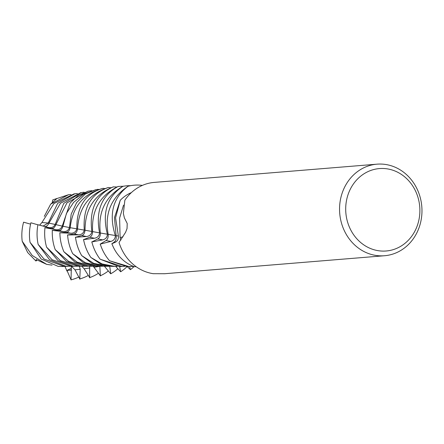 <?xml version="1.0" encoding="UTF-8"?>
<svg xmlns="http://www.w3.org/2000/svg" width="444" height="444" viewBox="0 0 444 444"><rect width="100%" height="100%" fill="white"/><g stroke="black" fill="none" stroke-linecap="round" stroke-linejoin="round"><path stroke-width="0.67" d="M120.796 240.193L120.085 237.457A79.959 22.416 -148.5 0 0 123.005 236.83M377.012 164.169A45.937 41.181 -94.7 0 1 392.94 166.345A45.937 41.181 -94.7 0 1 420.135 224.292A45.937 41.181 -94.7 0 1 384.51 255.738A45.937 41.181 -94.7 0 1 368.587 253.563A45.937 41.181 -94.7 0 1 341.386 195.61A45.937 41.181 -94.7 0 1 377.012 164.169L154.218 182.406A45.937 41.181 -94.7 0 0 124.847 200.216L123.365 213.459L124.398 217.915L127.212 223.499L127.045 228.566L125.58 232.323L119.025 242.446A45.937 41.181 -94.7 0 0 153.285 273.698L164.763 273.726M393.75 170.535A41.342 37.063 -94.7 0 1 418.231 222.694A41.342 37.063 -94.7 0 1 371.833 249.034A41.342 37.063 -94.7 0 1 347.352 196.881A41.342 37.063 -94.7 0 1 393.75 170.535M120.085 237.457L119.619 218.021L123.543 205.128M43.157 226.024L48.23 223.021L57.67 203.369L74.842 193.789L77.423 193.479M68.043 266.322L63.731 266.256L43.967 259.007L30.042 242.33A44.789 40.154 85.3 0 1 30.886 222.783L37.912 224.814M30.042 242.33L41.231 259.052L58.197 266.394L62.177 266.489M74.076 193.917L53.957 203.496L41.908 222.538L39.649 225.13M41.908 222.538L48.23 223.021M71.467 266.272L74.981 269.802L79.914 279.182M79.765 279.126L80.209 269.275L79.387 266.239M79.776 278.926A44.789 40.154 85.3 0 0 88.278 275.435M37.685 224.681L48.468 227.495C51.548 228.144 53.785 227.128 55.173 224.448L63.781 203.363L81.202 192.618L84.127 192.191M80.764 192.713L60.456 203.247L48.968 223.127C47.691 225.735 46.137 226.806 44.306 226.351L37.923 224.747A44.789 40.154 85.3 0 0 38.156 244.433L49.506 259.685L65.784 266.222L73.521 266.256L71.057 266.184L52.076 259.712L38.156 244.433M48.968 223.132L55.173 224.448M89.682 277.594A44.789 40.154 85.3 0 0 98.435 273.238M81.729 266.222L84.149 268.798L89.821 277.8M89.677 277.822L89.633 266.233M74.52 266.239L73.521 266.256M44.811 227.661L55.766 229.681C58.891 230.086 61.05 228.893 62.238 226.107L70.135 203.019L78.366 195.266L88.428 191.136L91.791 190.665M44.988 227.7A44.789 40.154 85.3 0 0 46.603 247.175L58.003 260.617L73.371 266.184L80.286 266.239L78.344 266.189L60.412 260.656L46.603 247.175M88.084 191.203L66.95 202.869L55.894 224.631C54.801 227.356 53.33 228.627 51.476 228.438L44.877 227.689M55.894 224.631L62.238 226.107M93.185 266.228L100.461 275.913M100.355 275.929L99.856 266.239M81.457 266.217L80.286 266.239M100.355 275.768A44.789 40.154 85.3 0 0 108.303 270.979M98.657 189.46A44.789 40.154 85.3 0 0 98.002 189.338L95.937 189.655L85.242 194.067L76.673 202.531L71.201 214.13L69.464 227.561C68.459 230.43 66.389 231.774 63.242 231.59L52.187 230.381M52.325 230.403A44.789 40.154 85.3 0 0 55.211 249.622L66.489 261.438L80.952 266.195L87.185 266.233L85.625 266.2L68.742 261.466L55.211 249.622M95.787 189.688L83.677 194.183L73.604 202.375L66.439 213.442L62.959 226.262C62.06 229.093 60.689 230.503 58.836 230.503L52.237 230.403M104.44 266.272L110.684 273.793L109.757 266.278M88.567 266.206L87.185 266.233M110.684 273.793A44.789 40.154 85.3 0 0 117.838 268.748M62.954 226.262L69.464 227.561M104.762 188.578A44.789 40.154 85.3 0 0 102.941 188.35M59.746 232.767L70.84 233.244C73.987 233.228 75.98 231.757 76.818 228.827C76.59 206.776 85.415 193.257 103.285 188.284M59.879 232.773A44.789 40.154 85.3 0 0 63.908 251.754L74.942 262.127L88.539 266.206L90.104 266.228M95.738 266.2L92.913 266.206L77.045 262.138L63.908 251.754M103.33 188.273C83.666 193.406 72.622 206.549 70.191 227.694C69.48 230.597 68.204 232.134 66.361 232.301L59.796 232.784M115.69 266.4L120.651 271.767L119.641 266.467M70.191 227.694L76.818 228.827M120.651 271.767A44.789 40.154 85.3 0 0 127.089 266.583M110.834 187.757A44.789 40.154 85.3 0 0 107.981 187.562M67.46 234.97L78.56 234.843C81.707 234.66 83.611 233.078 84.277 230.103C82.784 208.008 90.798 193.8 108.33 187.468M67.605 234.97A44.789 40.154 85.3 0 0 72.711 253.685L83.394 262.731L96.12 266.217L97.375 266.233M102.819 266.217L100.189 266.233L85.348 262.743L72.711 253.685M108.375 187.457C89.05 193.884 78.782 207.714 77.561 228.954C77.017 231.912 75.835 233.555 74.015 233.899L67.516 234.987M127.195 266.583L130.392 269.669L129.642 266.622M77.561 228.954L84.277 230.103M130.392 269.669A44.789 40.154 85.3 0 0 134.049 266.589M116.866 186.996A44.789 40.154 85.3 0 0 112.959 186.957M75.352 237.257L86.43 236.519C89.56 236.158 91.37 234.471 91.858 231.457C89.05 209.413 96.198 194.539 113.303 186.835M75.497 237.251A44.789 40.154 85.3 0 0 81.69 255.589L91.908 263.331L103.702 266.256L107.975 266.3L93.701 263.348L81.69 255.589M113.337 186.83C94.467 194.55 85.032 209.019 85.037 230.236C84.665 233.239 83.589 235.004 81.801 235.525L75.413 237.279M85.037 230.236L91.858 231.457M109.923 266.272L107.975 266.3M117.133 266.361L114.685 266.389L102.109 263.952L90.853 257.459L100.483 263.93L111.283 266.339L114.957 266.394M123.049 186.314A44.789 40.154 85.3 0 0 117.871 186.558M83.439 239.632L94.461 238.245C97.563 237.701 99.267 235.908 99.573 232.872C95.416 210.983 101.626 195.493 118.204 186.408M83.577 239.616A44.789 40.154 85.3 0 0 90.853 257.459M118.237 186.408C99.906 195.427 91.37 210.495 92.63 231.602C92.441 234.637 91.475 236.513 89.732 237.229L83.5 239.649M92.63 231.602L99.573 232.872M130.653 185.692A44.789 40.154 85.3 0 0 122.81 186.358M91.714 241.963L102.62 239.893C105.678 239.161 107.27 237.274 107.393 234.227C101.942 212.609 107.182 196.598 123.127 186.186M91.841 241.941A44.789 40.154 85.3 0 0 100.166 259.207L118.864 266.456L122.106 266.505L100.166 259.207M123.16 186.186C105.411 196.476 97.813 212.088 100.355 233.017C100.355 236.075 99.506 238.051 97.819 238.939L91.769 241.98M124.492 266.467L122.106 266.505M100.355 233.017L107.393 234.227M142.358 185.398A44.789 40.154 85.3 0 0 127.855 186.336M100.116 244.133L110.867 241.419C113.88 240.509 115.362 238.533 115.307 235.492C108.625 214.236 112.904 197.785 128.161 186.141M100.25 244.106A44.789 40.154 85.3 0 0 109.563 260.761L126.856 266.578M133.633 266.433L129.149 266.616L109.563 260.761M128.199 186.136C111.089 197.613 104.418 213.686 108.186 234.36C108.369 237.423 107.642 239.483 106.016 240.537L100.172 244.15M108.186 234.354L115.307 235.492M131.38 192.591A39.272 35.209 85.3 0 0 120.241 200.283L115.584 217.793L118.37 235.953C118.703 238.85 117.704 240.931 115.362 242.196L111.91 243.745A39.272 35.209 85.3 0 0 134.027 266.583A39.272 35.209 85.3 0 0 134.343 266.694L136.103 266.666M120.241 200.283L114.463 217.61L116.117 235.614C116.472 238.672 115.867 240.809 114.313 242.019L111.777 243.839M116.117 235.614L118.393 236.08M52.264 202.392L52.725 199.922L56.999 198.451L50.655 204.162L68.47 194.744L70.985 194.522M50.655 204.162L44.3 216.35M37.013 260.023L35.942 261.033L36.214 259.557L46.67 264.369L32.196 255.45L22.2 241.236A44.789 40.154 85.3 0 1 23.599 222.178L30.569 224.148M46.67 264.369L52.042 265.135M68.47 194.744L52.725 199.922M22.2 241.236L27.672 252.531L35.942 261.033M71.04 279.964L71.295 268.398L66.961 270.379L71.046 279.831A44.789 40.154 85.3 0 0 78.766 277.056M67.088 271.251L64.924 266.406M71.356 266.272L71.295 268.398M74.981 269.802L80.214 269.275M44.467 226.39L48.468 227.495M84.149 268.798L89.888 267.96M51.476 228.438L55.766 229.681M94.073 267.271L99.861 266.283M58.836 230.503L63.242 231.59M66.361 232.301L70.84 233.244M74.015 233.899L78.56 234.848M81.801 235.531L86.43 236.519M89.732 237.229L94.461 238.245M97.819 238.939L102.62 239.893M106.016 240.537L110.867 241.419M114.313 242.019L115.362 242.196M66.961 270.379L71.467 270.091M164.363 273.754L384.51 255.738M73.765 193.967L74.842 193.789M61.894 266.5L67.255 266.345M80.264 192.807L81.202 192.618M87.69 191.286L88.428 191.136M95.627 189.716L95.937 189.66M89.799 266.228L94.189 266.228M97.075 266.233L101.066 266.245M126.584 266.572L129.309 266.616"/></g></svg>
